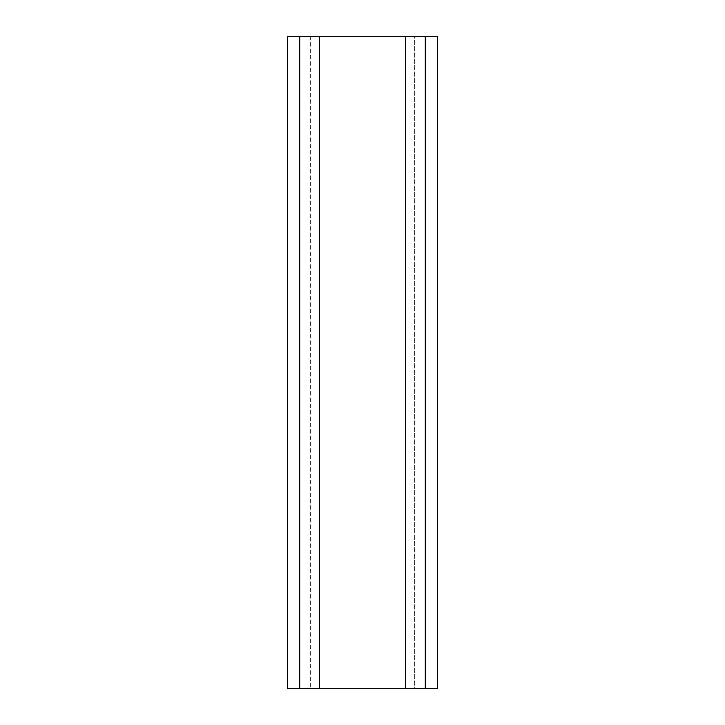 <?xml version="1.0" encoding="UTF-8"?>
<svg xmlns="http://www.w3.org/2000/svg" width="725" height="725" viewBox="0 0 725 725"><rect width="100%" height="100%" fill="white"/><g stroke="black" fill="none" stroke-linecap="round" stroke-linejoin="round"><path stroke-width="0.54" stroke-dasharray="3.62 2.72" d="M310.3 36.25L310.3 688.75L414.7 688.75L414.7 36.25L287.571 36.25L414.7 36.25L414.7 688.75L437.429 688.75L310.3 688.75L310.3 36.25M437.429 36.25L414.7 36.25L437.429 36.25M287.571 688.75L310.3 688.75L287.571 688.75"/><path stroke-width="1.09" d="M437.429 688.75L437.429 36.25L437.429 688.75L425.267 688.75L425.267 36.25L437.429 36.25L425.267 36.25L425.267 688.75L405.692 688.75L405.692 36.25L425.267 36.25L405.692 36.25L405.692 688.75L319.308 688.75L319.308 36.25L405.692 36.25L319.308 36.25L319.308 688.75L299.733 688.75L299.733 36.25L319.308 36.25L299.733 36.25L299.733 688.75L287.571 688.75L287.571 36.25L299.733 36.25L287.571 36.25L287.571 688.75L437.429 688.75"/></g></svg>

